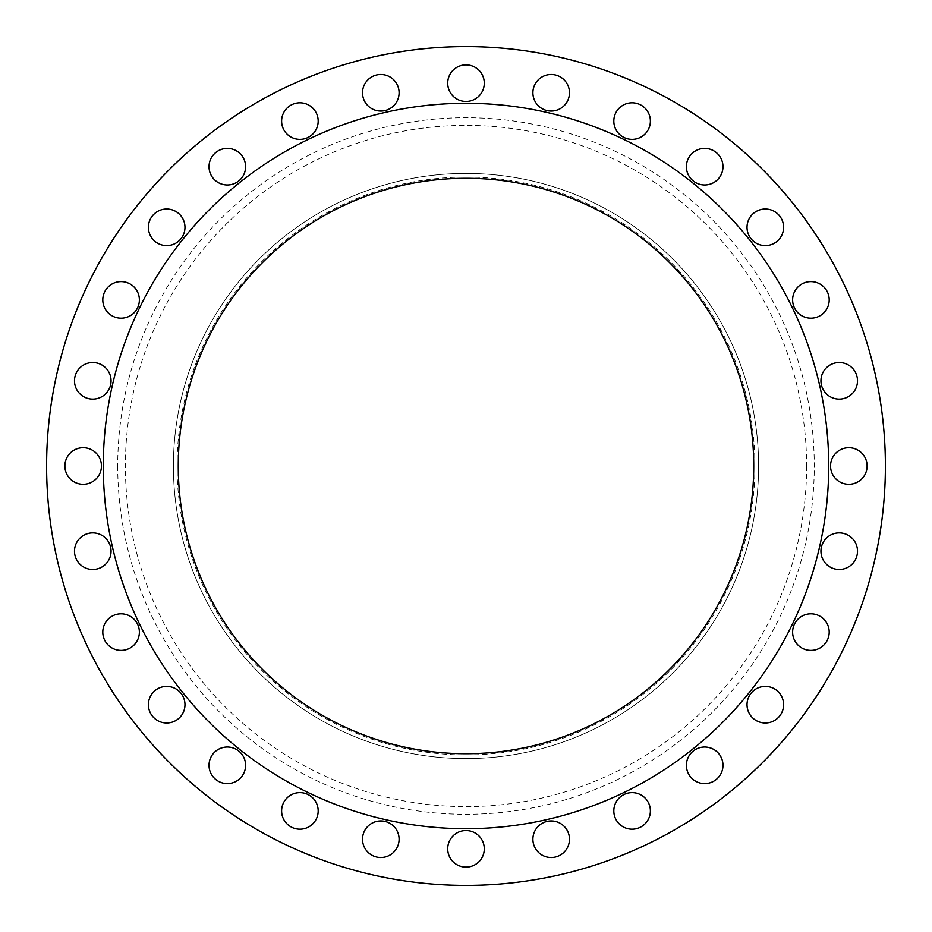 <?xml version="1.0" encoding="UTF-8"?>
<svg xmlns="http://www.w3.org/2000/svg" width="932" height="932" viewBox="0 0 932 932"><rect width="100%" height="100%" fill="white"/><g stroke="black" fill="none" stroke-linecap="round" stroke-linejoin="round"><path stroke-width="0.7" stroke-dasharray="4.66 3.5" d="M139.381 299.894A18.29 18.29 0 0 1 121.09 318.185A18.29 18.29 0 0 1 102.8 299.894A18.29 18.29 0 0 1 121.09 281.615A18.29 18.29 0 0 1 139.381 299.894M184.979 227.315A18.29 18.29 0 0 1 166.7 245.605A18.29 18.29 0 0 1 148.409 227.315A18.29 18.29 0 0 1 166.7 209.024A18.29 18.29 0 0 1 184.979 227.315M245.605 166.7A18.29 18.29 0 0 1 227.315 184.979A18.29 18.29 0 0 1 209.024 166.7A18.29 18.29 0 0 1 227.315 148.409A18.29 18.29 0 0 1 245.605 166.7M318.185 121.09A18.29 18.29 0 0 1 299.894 139.381A18.29 18.29 0 0 1 281.615 121.09A18.29 18.29 0 0 1 299.894 102.8A18.29 18.29 0 0 1 318.185 121.09M399.106 92.769A18.29 18.29 0 0 1 380.815 111.059A18.29 18.29 0 0 1 362.525 92.769A18.29 18.29 0 0 1 380.815 74.49A18.29 18.29 0 0 1 399.106 92.769M484.291 83.181A18.29 18.29 0 0 1 466 101.46A18.29 18.29 0 0 1 447.71 83.181A18.29 18.29 0 0 1 466 64.891A18.29 18.29 0 0 1 484.291 83.181M569.475 92.769A18.29 18.29 0 0 1 551.185 111.059A18.29 18.29 0 0 1 532.894 92.769A18.29 18.29 0 0 1 551.185 74.49A18.29 18.29 0 0 1 569.475 92.769M650.385 121.09A18.29 18.29 0 0 1 632.106 139.381A18.29 18.29 0 0 1 613.815 121.09A18.29 18.29 0 0 1 632.106 102.8A18.29 18.29 0 0 1 650.385 121.09M722.976 166.7A18.29 18.29 0 0 1 704.685 184.979A18.29 18.29 0 0 1 686.395 166.7A18.29 18.29 0 0 1 704.685 148.409A18.29 18.29 0 0 1 722.976 166.7M783.591 227.315A18.29 18.29 0 0 1 765.3 245.605A18.29 18.29 0 0 1 747.021 227.315A18.29 18.29 0 0 1 765.3 209.024A18.29 18.29 0 0 1 783.591 227.315M829.2 299.894A18.29 18.29 0 0 1 810.91 318.185A18.29 18.29 0 0 1 792.619 299.894A18.29 18.29 0 0 1 810.91 281.615A18.29 18.29 0 0 1 829.2 299.894M857.51 380.815A18.29 18.29 0 0 1 839.231 399.106A18.29 18.29 0 0 1 820.941 380.815A18.29 18.29 0 0 1 839.231 362.525A18.29 18.29 0 0 1 857.51 380.815M867.11 466A18.29 18.29 0 0 1 848.819 484.291A18.29 18.29 0 0 1 830.54 466A18.29 18.29 0 0 1 848.819 447.71A18.29 18.29 0 0 1 867.11 466M857.51 551.185A18.29 18.29 0 0 1 839.231 569.475A18.29 18.29 0 0 1 820.941 551.185A18.29 18.29 0 0 1 839.231 532.894A18.29 18.29 0 0 1 857.51 551.185M829.2 632.106A18.29 18.29 0 0 1 810.91 650.385A18.29 18.29 0 0 1 792.619 632.106A18.29 18.29 0 0 1 810.91 613.815A18.29 18.29 0 0 1 829.2 632.106M783.591 704.685A18.29 18.29 0 0 1 765.3 722.976A18.29 18.29 0 0 1 747.021 704.685A18.29 18.29 0 0 1 765.3 686.395A18.29 18.29 0 0 1 783.591 704.685M722.976 765.3A18.29 18.29 0 0 1 704.685 783.591A18.29 18.29 0 0 1 686.395 765.3A18.29 18.29 0 0 1 704.685 747.021A18.29 18.29 0 0 1 722.976 765.3M650.385 810.91A18.29 18.29 0 0 1 632.106 829.2A18.29 18.29 0 0 1 613.815 810.91A18.29 18.29 0 0 1 632.106 792.619A18.29 18.29 0 0 1 650.385 810.91M569.475 839.231A18.29 18.29 0 0 1 551.185 857.51A18.29 18.29 0 0 1 532.894 839.231A18.29 18.29 0 0 1 551.185 820.941A18.29 18.29 0 0 1 569.475 839.231M484.291 848.819A18.29 18.29 0 0 1 466 867.11A18.29 18.29 0 0 1 447.71 848.819A18.29 18.29 0 0 1 466 830.54A18.29 18.29 0 0 1 484.291 848.819M399.106 839.231A18.29 18.29 0 0 1 380.815 857.51A18.29 18.29 0 0 1 362.525 839.231A18.29 18.29 0 0 1 380.815 820.941A18.29 18.29 0 0 1 399.106 839.231M318.185 810.91A18.29 18.29 0 0 1 299.894 829.2A18.29 18.29 0 0 1 281.615 810.91A18.29 18.29 0 0 1 299.894 792.619A18.29 18.29 0 0 1 318.185 810.91M245.605 765.3A18.29 18.29 0 0 1 227.315 783.591A18.29 18.29 0 0 1 209.024 765.3A18.29 18.29 0 0 1 227.315 747.021A18.29 18.29 0 0 1 245.605 765.3M184.979 704.685A18.29 18.29 0 0 1 166.7 722.976A18.29 18.29 0 0 1 148.409 704.685A18.29 18.29 0 0 1 166.7 686.395A18.29 18.29 0 0 1 184.979 704.685M139.381 632.106A18.29 18.29 0 0 1 121.09 650.385A18.29 18.29 0 0 1 102.8 632.106A18.29 18.29 0 0 1 121.09 613.815A18.29 18.29 0 0 1 139.381 632.106M111.059 551.185A18.29 18.29 0 0 1 92.769 569.475A18.29 18.29 0 0 1 74.49 551.185A18.29 18.29 0 0 1 92.769 532.894A18.29 18.29 0 0 1 111.059 551.185M111.059 380.815A18.29 18.29 0 0 1 92.769 399.106A18.29 18.29 0 0 1 74.49 380.815A18.29 18.29 0 0 1 92.769 362.525A18.29 18.29 0 0 1 111.059 380.815M101.46 466A18.29 18.29 0 0 1 83.181 484.291A18.29 18.29 0 0 1 64.891 466A18.29 18.29 0 0 1 83.181 447.71A18.29 18.29 0 0 1 101.46 466M754.943 466A288.943 288.943 0 0 0 466 177.057A288.943 288.943 0 0 0 177.057 466A288.943 288.943 0 0 0 466 754.943A288.943 288.943 0 0 0 754.943 466M758.601 466A292.601 292.601 0 0 0 466 173.399A292.601 292.601 0 0 0 173.399 466A292.601 292.601 0 0 0 466 758.601A292.601 292.601 0 0 0 758.601 466A292.601 292.601 0 0 0 466 173.399A292.601 292.601 0 0 0 173.399 466A292.601 292.601 0 0 0 466 758.601A292.601 292.601 0 0 0 758.601 466M885.4 466A419.4 419.4 0 0 0 466 46.6A419.4 419.4 0 0 0 46.6 466A419.4 419.4 0 0 0 466 885.4A419.4 419.4 0 0 0 885.4 466M828.711 466A362.711 362.711 0 0 0 466 103.289A362.711 362.711 0 0 0 103.289 466A362.711 362.711 0 0 0 466 828.711A362.711 362.711 0 0 0 828.711 466M178.268 466A287.732 287.732 0 0 0 466 753.732A287.732 287.732 0 0 0 753.732 466A287.732 287.732 0 0 0 466 178.268A287.732 287.732 0 0 0 178.268 466M806.611 466A340.611 340.611 0 0 1 466 806.611A340.611 340.611 0 0 1 125.389 466A340.611 340.611 0 0 1 466 125.389A340.611 340.611 0 0 1 806.611 466M117.723 466A348.277 348.277 0 0 0 466 814.277A348.277 348.277 0 0 0 814.277 466A348.277 348.277 0 0 0 466 117.723A348.277 348.277 0 0 0 117.723 466"/><path stroke-width="1.4" d="M102.8 299.894A18.29 18.29 0 0 0 121.09 318.185A18.29 18.29 0 0 0 139.381 299.894A18.29 18.29 0 0 0 121.09 281.615A18.29 18.29 0 0 0 102.8 299.894M148.409 227.315A18.29 18.29 0 0 0 166.7 245.605A18.29 18.29 0 0 0 184.979 227.315A18.29 18.29 0 0 0 166.7 209.024A18.29 18.29 0 0 0 148.409 227.315M209.024 166.7A18.29 18.29 0 0 0 227.315 184.979A18.29 18.29 0 0 0 245.605 166.7A18.29 18.29 0 0 0 227.315 148.409A18.29 18.29 0 0 0 209.024 166.7M281.615 121.09A18.29 18.29 0 0 0 299.894 139.381A18.29 18.29 0 0 0 318.185 121.09A18.29 18.29 0 0 0 299.894 102.8A18.29 18.29 0 0 0 281.615 121.09M362.525 92.769A18.29 18.29 0 0 0 380.815 111.059A18.29 18.29 0 0 0 399.106 92.769A18.29 18.29 0 0 0 380.815 74.49A18.29 18.29 0 0 0 362.525 92.769M447.71 83.181A18.29 18.29 0 0 0 466 101.46A18.29 18.29 0 0 0 484.291 83.181A18.29 18.29 0 0 0 466 64.891A18.29 18.29 0 0 0 447.71 83.181M532.894 92.769A18.29 18.29 0 0 0 551.185 111.059A18.29 18.29 0 0 0 569.475 92.769A18.29 18.29 0 0 0 551.185 74.49A18.29 18.29 0 0 0 532.894 92.769M613.815 121.09A18.29 18.29 0 0 0 632.106 139.381A18.29 18.29 0 0 0 650.385 121.09A18.29 18.29 0 0 0 632.106 102.8A18.29 18.29 0 0 0 613.815 121.09M686.395 166.7A18.29 18.29 0 0 0 704.685 184.979A18.29 18.29 0 0 0 722.976 166.7A18.29 18.29 0 0 0 704.685 148.409A18.29 18.29 0 0 0 686.395 166.7M747.021 227.315A18.29 18.29 0 0 0 765.3 245.605A18.29 18.29 0 0 0 783.591 227.315A18.29 18.29 0 0 0 765.3 209.024A18.29 18.29 0 0 0 747.021 227.315M792.619 299.894A18.29 18.29 0 0 0 810.91 318.185A18.29 18.29 0 0 0 829.2 299.894A18.29 18.29 0 0 0 810.91 281.615A18.29 18.29 0 0 0 792.619 299.894M820.941 380.815A18.29 18.29 0 0 0 839.231 399.106A18.29 18.29 0 0 0 857.51 380.815A18.29 18.29 0 0 0 839.231 362.525A18.29 18.29 0 0 0 820.941 380.815M830.54 466A18.29 18.29 0 0 0 848.819 484.291A18.29 18.29 0 0 0 867.11 466A18.29 18.29 0 0 0 848.819 447.71A18.29 18.29 0 0 0 830.54 466M820.941 551.185A18.29 18.29 0 0 0 839.231 569.475A18.29 18.29 0 0 0 857.51 551.185A18.29 18.29 0 0 0 839.231 532.894A18.29 18.29 0 0 0 820.941 551.185M792.619 632.106A18.29 18.29 0 0 0 810.91 650.385A18.29 18.29 0 0 0 829.2 632.106A18.29 18.29 0 0 0 810.91 613.815A18.29 18.29 0 0 0 792.619 632.106M747.021 704.685A18.29 18.29 0 0 0 765.3 722.976A18.29 18.29 0 0 0 783.591 704.685A18.29 18.29 0 0 0 765.3 686.395A18.29 18.29 0 0 0 747.021 704.685M686.395 765.3A18.29 18.29 0 0 0 704.685 783.591A18.29 18.29 0 0 0 722.976 765.3A18.29 18.29 0 0 0 704.685 747.021A18.29 18.29 0 0 0 686.395 765.3M613.815 810.91A18.29 18.29 0 0 0 632.106 829.2A18.29 18.29 0 0 0 650.385 810.91A18.29 18.29 0 0 0 632.106 792.619A18.29 18.29 0 0 0 613.815 810.91M532.894 839.231A18.29 18.29 0 0 0 551.185 857.51A18.29 18.29 0 0 0 569.475 839.231A18.29 18.29 0 0 0 551.185 820.941A18.29 18.29 0 0 0 532.894 839.231M447.71 848.819A18.29 18.29 0 0 0 466 867.11A18.29 18.29 0 0 0 484.291 848.819A18.29 18.29 0 0 0 466 830.54A18.29 18.29 0 0 0 447.71 848.819M362.525 839.231A18.29 18.29 0 0 0 380.815 857.51A18.29 18.29 0 0 0 399.106 839.231A18.29 18.29 0 0 0 380.815 820.941A18.29 18.29 0 0 0 362.525 839.231M281.615 810.91A18.29 18.29 0 0 0 299.894 829.2A18.29 18.29 0 0 0 318.185 810.91A18.29 18.29 0 0 0 299.894 792.619A18.29 18.29 0 0 0 281.615 810.91M209.024 765.3A18.29 18.29 0 0 0 227.315 783.591A18.29 18.29 0 0 0 245.605 765.3A18.29 18.29 0 0 0 227.315 747.021A18.29 18.29 0 0 0 209.024 765.3M148.409 704.685A18.29 18.29 0 0 0 166.7 722.976A18.29 18.29 0 0 0 184.979 704.685A18.29 18.29 0 0 0 166.7 686.395A18.29 18.29 0 0 0 148.409 704.685M102.8 632.106A18.29 18.29 0 0 0 121.09 650.385A18.29 18.29 0 0 0 139.381 632.106A18.29 18.29 0 0 0 121.09 613.815A18.29 18.29 0 0 0 102.8 632.106M74.49 551.185A18.29 18.29 0 0 0 92.769 569.475A18.29 18.29 0 0 0 111.059 551.185A18.29 18.29 0 0 0 92.769 532.894A18.29 18.29 0 0 0 74.49 551.185M74.49 380.815A18.29 18.29 0 0 0 92.769 399.106A18.29 18.29 0 0 0 111.059 380.815A18.29 18.29 0 0 0 92.769 362.525A18.29 18.29 0 0 0 74.49 380.815M64.891 466A18.29 18.29 0 0 0 83.181 484.291A18.29 18.29 0 0 0 101.46 466A18.29 18.29 0 0 0 83.181 447.71A18.29 18.29 0 0 0 64.891 466M885.4 466A419.4 419.4 0 0 0 466 46.6A419.4 419.4 0 0 0 46.6 466A419.4 419.4 0 0 0 466 885.4A419.4 419.4 0 0 0 885.4 466M828.711 466A362.711 362.711 0 0 0 466 103.289A362.711 362.711 0 0 0 103.289 466A362.711 362.711 0 0 0 466 828.711A362.711 362.711 0 0 0 828.711 466M178.268 466A287.732 287.732 0 0 0 466 753.732A287.732 287.732 0 0 0 753.732 466A287.732 287.732 0 0 0 466 178.268A287.732 287.732 0 0 0 178.268 466"/></g></svg>
